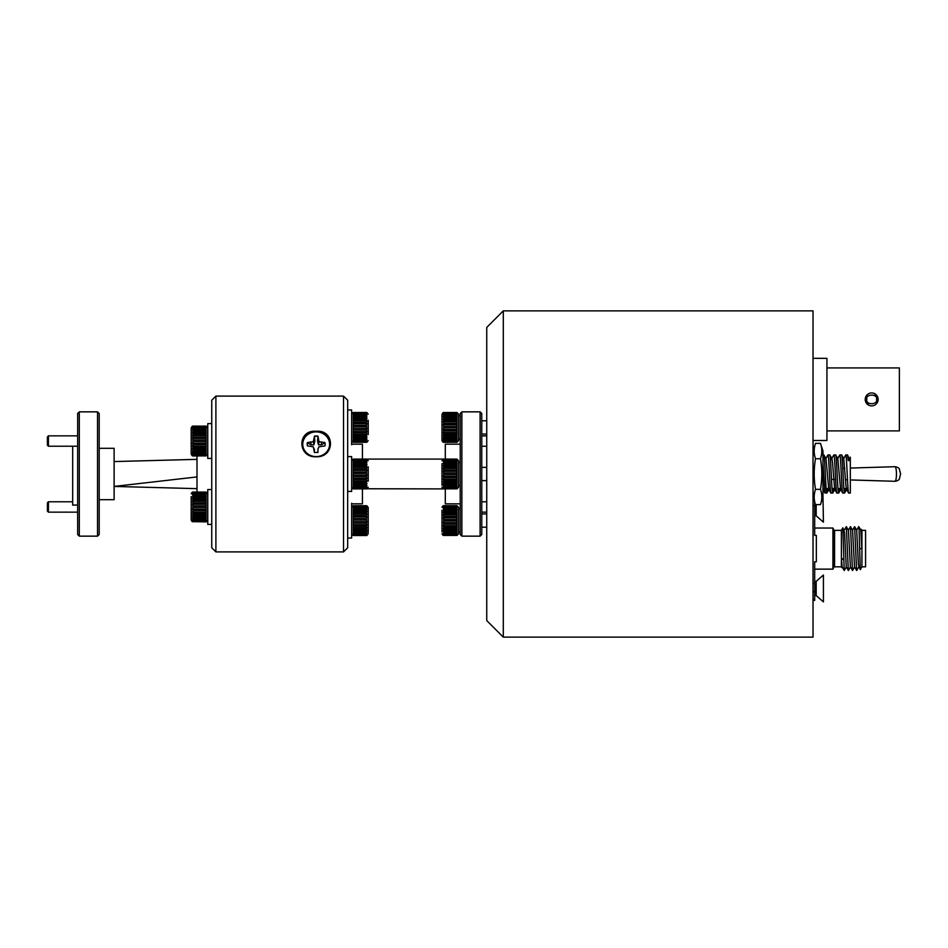 <?xml version="1.0" encoding="UTF-8"?>
<svg xmlns="http://www.w3.org/2000/svg" width="948" height="948" viewBox="0 0 948 948"><rect width="100%" height="100%" fill="white"/><g stroke="black" fill="none" stroke-linecap="round" stroke-linejoin="round"><path stroke-width="1.42" d="M503.305 310.861L486.739 327.427L486.739 620.573L503.305 637.139L813.029 637.139L813.029 310.861L503.305 310.861L503.305 637.139M850.32 468.063L895.019 466.7C897.009 466.985 898.443 467.684 899.297 468.798L900.6 474L899.297 479.202C898.443 480.316 897.009 481.015 895.019 481.3A7.3 1.434 -90 0 0 895.019 481.3A7.3 1.434 -90 0 0 896.452 474A7.3 1.434 -90 0 0 895.03 466.7A7.3 1.434 -90 0 0 895.019 466.7A7.3 1.434 -90 0 0 894.995 466.7M822.971 488.504L824.345 488.504M826.123 488.504L830.258 488.504M832.048 488.504L836.183 488.504M837.961 488.504L842.108 488.504M843.886 488.504L848.022 488.504M830.412 459.496L832.154 459.496M850.072 460.527L847.512 454.933L848.247 460.527L850.32 460.527L850.32 493.067L848.697 493.067L846.528 489.393L845.877 484.938L843.756 458.607L841.587 454.933L839.81 454.933L837.641 458.607M845.213 488.504L844.55 493.067L842.772 493.067L840.603 489.393L837.831 458.607L835.662 454.933L833.813 455.004L831.728 458.607M847.512 454.933L845.652 455.004L843.329 459.496M839.288 488.504L838.625 493.067L836.847 493.067L834.69 489.393L832.557 463.062L831.917 458.607L829.82 455.004M833.375 488.504L832.711 493.067L830.851 492.996L828.765 489.393L825.992 458.607L823.907 455.004L822.971 454.933M827.45 488.504L826.869 492.996L824.938 492.996L822.971 463.347M832.711 493.067C831.716 494.24 830.732 453.76 829.749 454.933L827.971 454.933L825.803 458.607M848.697 493.067C847.702 494.24 846.718 453.76 845.735 454.933M844.55 493.067C843.566 494.24 842.571 453.76 841.587 454.933M842.772 493.067C841.788 494.24 840.793 453.76 839.81 454.933M838.625 493.067C837.641 494.24 836.657 453.76 835.662 454.933M836.847 493.067C835.863 494.24 834.88 453.76 833.896 454.933M830.934 493.067C829.95 494.24 828.955 453.76 827.971 454.933M826.786 493.067C825.803 494.24 824.819 453.76 823.824 454.933M850.32 463.062L850.32 457.173L849.491 458.607M850.32 457.884L850.32 458.583M850.32 458.785L850.32 459.496M846.955 488.504L846.528 489.393M841.03 488.504L840.603 489.393M835.117 488.504L834.69 489.393M829.192 488.504L828.765 489.393M823.279 488.504L822.971 489.464M813.029 451.035L815.505 443.38C813.751 448.499 813.751 453.606 815.505 458.725C813.751 468.893 813.751 479.096 815.505 489.346C813.751 494.441 813.751 499.537 815.505 504.62L813.029 496.965M820.482 443.38C822.236 448.499 822.236 453.606 820.482 458.725C822.236 468.893 822.236 479.096 820.482 489.346C822.236 494.441 822.236 499.537 820.482 504.62L822.971 496.965L822.971 451.035L820.482 443.38L815.505 443.38M820.482 489.346L815.505 489.346M820.482 504.62L815.505 504.62M820.482 458.725L815.505 458.725M846.339 566.928L844.265 570.518L842.108 566.928L841.469 557.969L841.812 567.556L841.386 566.821L834.584 566.821A0.83 0.83 0 0 0 833.849 567.283L832.913 569.144L814.688 569.144M841.386 566.821L841.386 530.359L834.584 530.359A0.83 0.83 0 0 1 833.849 529.896L832.913 528.036L814.688 528.036M841.386 530.359L842.855 527.823L844.194 570.518M861.922 566.821L861.922 530.359L865.571 530.359L865.571 566.821L861.922 566.821L860.286 569.653L859.078 529.565L858.698 526.661L856.613 530.252M861.922 530.359L861.317 529.316L861.839 548.596L860.843 530.252L858.77 526.661M860.286 569.653L858.39 564.51L856.708 530.252L854.622 526.661L852.465 530.252M858.781 566.928L856.696 570.518L854.539 566.928L852.56 530.252L850.486 526.661L848.33 530.252M854.634 566.928L852.548 570.518L850.403 566.928L848.413 530.252L846.339 526.661L844.182 530.252M850.486 566.928L848.413 570.518L846.256 566.928L844.573 532.669L842.855 527.823M861.839 548.596L859.765 548.596M856.625 570.518L854.622 526.661M852.477 570.518L850.486 526.661M848.33 570.518L846.339 526.661M841.469 557.969L843.542 559.794M813.029 600.392L814.688 600.392L814.688 561.797L816.335 561.797L816.335 535.383L814.688 535.383L814.688 502.073M813.029 591.564L814.688 591.564M814.688 505.616L813.029 505.616M814.688 599.847L813.029 599.847M832.913 569.144L832.913 528.036M865.714 396.928L865.216 399.404A6.47 6.47 0 0 0 871.686 405.874A6.47 6.47 0 0 0 878.144 399.404A6.47 6.47 0 0 1 871.686 405.874A6.47 6.47 0 0 1 865.216 399.404A6.47 6.47 0 0 1 871.686 392.946A6.47 6.47 0 0 1 878.144 399.404L877.658 401.893M813.029 440.488L826.929 440.488L826.929 358.332L813.029 358.332M874.151 393.432L877.22 396.086M869.209 405.389L866.14 402.734M826.929 430.902L899.368 430.902L899.368 367.919L826.929 367.919M814.688 515.57L816.181 515.854L816.181 504.62M814.688 510.735L814.972 515.854M814.972 514.361L814.688 512.809M816.181 515.854L823.421 522.147L822.971 495.697M814.972 502.961L814.972 509.538L814.688 505.391M814.688 503.649L814.972 509.538M814.688 586.658L814.972 595.581L816.181 595.581L816.181 581.325L823.421 575.033L823.421 601.885L816.181 595.581M814.972 591.031L814.688 589.123M814.688 581.61L814.688 582.356M814.462 582.783L814.972 585.509M481.762 446.247L486.739 446.247M481.762 435.89L486.739 435.89M316.17 456.782C297.139 457.6 297.103 429.503 316.17 431.304C335.201 429.456 335.248 457.552 316.17 456.782M343.52 396.098L347.667 400.234L347.667 547.766L343.52 551.902L343.52 396.098L215.895 396.098L215.895 551.902L343.52 551.902M215.895 551.902L211.748 547.766L211.748 400.234L215.895 396.098M461.866 536.153L460.218 534.506L460.218 413.494L461.866 411.847L461.866 536.153L480.103 536.153L480.103 411.847L461.866 411.847M480.103 411.847L481.762 413.494L481.762 534.506L480.103 536.153M362.42 488.919L362.42 503.838L351.649 503.838M460.218 503.838L445.299 503.838L445.299 488.907L366.556 488.765M353.237 459.152L353.296 460.823L366.556 460.823L366.556 459.081L445.299 459.081L445.299 444.162L460.218 444.162M351.649 444.162L362.42 444.162L362.42 459.081M79.312 536.153L77.653 534.506L77.653 413.494L79.312 411.847L79.312 536.153L97.537 536.153L97.537 411.847L79.312 411.847M97.537 411.847L99.196 413.494L99.196 534.506L97.537 536.153M77.653 505.083L72.676 505.083L72.676 446.212M99.196 499.691L114.115 499.691L114.115 448.309L99.196 448.309M196.994 492.059L196.994 455.941L192.847 455.941L206.107 455.905L192.408 455.846L206.166 455.668L206.107 454.862L192.847 454.862L206.107 455.348M196.994 488.647L114.115 486.431L196.994 476.927M196.994 459.353L114.115 461.569M48.431 512.145L47.4 511.102L47.4 502.819L48.431 501.788L48.431 512.145L77.653 512.145M48.431 446.212L47.4 445.181L47.4 436.898L48.431 435.855L48.431 446.212L77.653 446.212M307.223 444.351A8.947 8.236 180 0 1 307.401 442.846L310.98 444.79L313.835 444.849L314.807 441.282L314.452 436.376A8.947 8.236 180 0 1 316.194 436.222A8.947 8.236 180 0 1 317.924 436.388L317.556 441.294L318.516 444.861L321.372 444.813L324.951 442.882A8.947 8.236 180 0 1 325.117 444.351M314.452 436.376L313.361 441.638L307.401 442.562A8.947 8.236 -0 0 0 307.223 444.233A8.947 8.236 -0 0 0 307.401 445.868L313.35 446.816L314.369 452.303A8.947 8.236 -0 0 0 317.947 452.303L317.947 449.091L317.888 452.551M317.947 449.091L318.978 446.828L324.939 445.892A8.947 8.236 -0 0 0 325.128 444.233A8.947 8.236 -0 0 0 324.951 442.598L318.99 441.649L317.983 436.163A8.947 8.236 -0 0 0 316.194 435.997A8.947 8.236 -0 0 0 314.404 436.151M316.146 456.592A13.426 12.36 180 0 1 302.744 444.209A13.426 12.36 180 0 1 316.194 431.873A13.426 12.36 180 0 1 329.596 444.257A13.426 12.36 180 0 1 316.146 456.592M310.98 444.79L310.897 442.574M313.835 444.849L313.361 441.638M314.807 441.282L314.392 439.362M314.416 452.54L314.369 449.091M317.556 441.294L317.971 439.374M318.516 444.861L318.99 441.649M321.372 444.813L321.455 442.598M368.215 468.668L368.215 481.181M351.649 460.74L353.296 459.081L367.006 459.152M353.296 459.116L366.556 459.116M366.556 459.318L353.296 459.318M353.296 459.65L366.556 459.65M366.556 460.195L353.296 460.195M366.556 461.676L353.296 461.676L353.296 462.565L366.556 462.565L366.556 460.823M366.556 463.691L353.296 463.691L353.296 464.804L366.556 464.804L366.556 462.565M366.556 466.155L353.296 466.155L353.296 467.447L366.556 467.447L366.556 464.804M366.556 468.976L353.296 468.976L353.296 470.374L366.556 470.374L366.556 467.447M366.556 471.997L353.296 471.997L353.296 473.455L366.556 473.455L366.556 470.374M366.556 475.114L353.296 475.114L353.296 476.571L366.556 476.571L366.556 473.455M366.556 478.183L353.296 478.183L353.296 479.57L366.556 479.57L366.556 476.571M366.556 481.074L353.296 481.074L353.296 482.331L366.556 482.331L366.556 479.57M366.556 483.646L353.296 483.646L353.296 484.712L366.556 484.712L366.556 482.331M366.556 485.803L353.296 485.803L353.296 486.644L366.556 486.644L366.556 484.712M366.556 487.438L353.296 487.438L366.556 488.007L366.556 486.644M368.215 479.333L368.215 466.819M353.296 486.644L353.296 487.438M353.296 484.712L353.296 485.803M353.296 482.331L353.296 483.646M353.296 479.57L353.296 481.074M353.296 476.571L353.296 478.183M353.296 473.455L353.296 475.114M353.296 470.374L353.296 471.997M353.296 467.447L353.296 468.976M353.296 464.804L353.296 466.155M353.296 462.565L353.296 463.691M353.296 460.823L353.296 461.676M351.649 487.26L353.296 488.919L367.006 488.848M353.237 488.433L367.006 488.433M353.237 487.391L367.006 487.391M353.237 485.755L367.006 485.755M353.237 483.61L367.006 483.61M353.237 481.051L367.006 481.051M353.237 478.171L367.006 478.171M353.237 475.114L367.006 475.114M353.237 470.386L367.006 470.386M353.237 467.471L367.006 467.471M353.237 464.84L367.006 464.84M353.237 462.6L367.006 462.6M353.237 460.87L367.006 460.87M353.237 459.709L367.006 459.709M353.237 459.176L367.006 459.176M347.667 456.592L351.649 456.592L351.649 491.408L347.667 491.408M347.667 409.974L351.649 409.974L351.649 444.79M351.649 503.21L351.649 538.026L347.667 538.026M368.215 422.05L368.215 434.563M366.556 412.475L353.296 412.475L353.296 414.205L367.006 413.636L367.006 412.558L353.296 412.463L366.556 412.475M366.556 412.7L353.296 412.7M353.296 413.032L366.556 413.032M366.556 413.577L353.296 413.577M366.556 415.058L353.296 415.058L353.296 415.947L366.556 415.947L366.556 414.205M366.556 417.073L353.296 417.073L353.296 418.186L366.556 418.186L366.556 415.947M366.556 419.537L353.296 419.537L353.296 420.829L366.556 420.829L366.556 418.186M366.556 422.346L353.296 422.346L353.296 423.756L366.556 423.756L366.556 420.829M366.556 425.379L353.296 425.379L353.296 426.837L366.556 426.837L366.556 423.756M366.556 428.496L353.296 428.496L353.296 429.954L366.556 429.954L366.556 426.837M366.556 431.565L353.296 431.565L353.296 432.952L366.556 432.952L366.556 429.954M366.556 434.457L353.296 434.457L353.296 435.713L366.556 435.713L366.556 432.952M366.556 437.028L353.296 437.028L353.296 438.094L366.556 438.094L366.556 435.713M366.556 439.185L353.296 439.185L353.296 440.026L366.556 440.026L366.556 438.094M366.556 440.82L353.296 440.82L366.556 441.389L366.556 440.026M366.556 441.875L353.296 441.875L366.556 442.147L366.556 441.389M367.006 442.23L353.296 442.301L366.556 442.147M368.215 432.715L368.215 420.201M353.296 440.026L353.296 440.82M353.296 438.094L353.296 439.185M353.296 435.713L353.296 437.028M353.296 432.952L353.296 434.457M353.296 429.954L353.296 431.565M353.296 426.837L353.296 428.496M353.296 423.756L353.296 425.379M353.296 420.829L353.296 422.346M353.296 418.186L353.296 419.537M353.296 415.947L353.296 417.073M353.296 414.205L353.296 415.058M353.237 441.815L367.006 441.815M353.237 440.773L367.006 440.773M353.237 439.137L367.006 439.137M353.237 436.992L367.006 436.992M353.237 434.433L367.006 434.433M353.237 431.553L367.006 431.553M353.237 428.496L367.006 428.496M353.237 423.768L367.006 423.768M353.237 420.853L367.006 420.853M353.237 418.21L367.006 418.21M353.237 415.982L367.006 415.982M353.237 414.252L367.006 414.252M353.237 413.091L367.006 413.091M368.215 532.622L368.215 507.358L368.215 532.622M353.237 505.77L353.296 507.441L366.556 507.441L367.006 505.77M368.215 507.358L366.556 505.699L353.296 505.711L351.649 507.358M353.296 505.734L366.556 505.734M366.556 505.936L353.296 505.936M353.296 506.268L366.556 506.268M366.556 506.813L353.296 506.813M366.556 508.294L353.296 508.294L353.296 509.183L366.556 509.183L366.556 507.441M366.556 510.308L353.296 510.308L353.296 511.422L366.556 511.422L366.556 509.183M366.556 512.773L353.296 512.773L353.296 514.065L366.556 514.065L366.556 511.422M366.556 515.594L353.296 515.594L353.296 516.992L366.556 516.992L366.556 514.065M366.556 518.615L353.296 518.615L353.296 520.085L366.556 520.085L366.556 516.992M366.556 521.732L353.296 521.732L353.296 523.189L366.556 523.189L366.556 520.085M366.556 524.801L353.296 524.801L353.296 526.187L366.556 526.187L366.556 523.189M366.556 527.692L353.296 527.692L353.296 528.948L366.556 528.948L366.556 526.187M366.556 530.264L353.296 530.264L353.296 531.342L366.556 531.342L366.556 528.948M366.556 532.421L353.296 532.421L353.296 533.262L366.556 533.262L366.556 531.342M366.556 534.056L353.296 534.056L366.556 534.625L366.556 533.262M366.556 535.11L353.296 535.11L366.556 535.383L366.556 534.625M367.006 535.466L353.296 535.537L366.556 535.383M368.215 513.437L368.215 508.614M353.296 533.262L353.296 534.056M353.296 531.342L353.296 532.421M353.296 528.948L353.296 530.264M353.296 526.187L353.296 527.692M353.296 523.189L353.296 524.801M353.296 520.085L353.296 521.732M353.296 516.992L353.296 518.615M353.296 514.065L353.296 515.594M353.296 511.422L353.296 512.773M353.296 509.183L353.296 510.308M353.296 507.441L353.296 508.294M353.237 535.051L367.006 535.051M353.237 534.008L367.006 534.008M353.237 532.373L367.006 532.373M353.237 530.228L367.006 530.228M353.237 527.669L367.006 527.669M353.237 524.789L367.006 524.789M353.237 521.732L367.006 521.732M353.237 517.004L367.006 517.004M353.237 514.089L367.006 514.089M353.237 511.458L367.006 511.458M353.237 509.218L367.006 509.218M353.237 507.488L367.006 507.488M353.237 506.327L367.006 506.327M353.237 505.794L367.006 505.794M192.337 521.803L191.188 520.227L191.188 505.924M192.408 492.154L206.107 492.095L207.766 493.707M206.107 521.874L192.847 521.649L206.166 521.779M206.107 520.085L206.107 520.796L192.847 521.27L206.107 521.27L192.408 520.736L192.408 520.037L206.107 520.085L206.107 519.326L192.847 519.326L192.847 520.085M206.107 516.067L206.107 514.859L192.847 514.859L192.847 516.067L206.166 516.02L206.107 517.324L192.847 517.324L192.847 518.319L206.107 518.319L206.107 517.324L203.619 517.324M191.188 520.227L191.188 517.276M192.337 455.87L191.188 454.293L191.188 427.773L191.188 439.991L191.188 427.773L192.337 426.197M192.408 426.185L206.166 426.221M196.994 453.393L192.847 453.393L192.847 454.151L206.107 454.151L206.107 453.393L192.408 453.345L192.408 452.35L206.107 452.397L206.107 451.39L192.847 451.39L192.847 452.397M206.107 426.126L192.847 426.126L206.107 426.126L207.766 427.773M192.847 450.134L206.107 450.134L206.107 448.937L192.847 448.937L192.847 451.39M192.847 447.48L206.107 447.48L206.107 446.129L192.847 446.129L192.847 448.937M192.847 444.541L206.107 444.541L206.107 443.095L192.847 443.095L192.847 446.129M192.847 441.448L206.107 441.448L206.107 439.979L192.847 439.979L192.847 443.095M192.847 438.343L206.107 438.343L206.107 436.909L192.847 436.909L192.847 439.979M192.847 435.345L206.107 435.345L206.107 434.018L192.847 434.018L192.847 436.909M192.847 432.608L206.107 432.608L206.107 431.435L192.847 431.435L192.847 434.018M192.847 430.226L206.107 430.226L206.107 429.278L192.847 429.278L192.847 431.435M192.847 428.33L206.107 428.33L206.107 427.619L192.847 427.619L192.847 429.278M192.847 426.979L206.107 426.979L192.847 426.553L192.847 427.619M191.188 430.724L191.188 452.397M206.107 427.619L206.107 426.979M206.107 429.278L206.107 428.33M206.107 431.435L206.107 430.226M206.107 434.018L206.107 432.608M206.107 436.909L206.107 435.345M206.107 439.979L206.107 438.343M206.107 443.095L206.107 441.448M206.107 446.129L206.107 444.541M206.107 448.937L206.107 447.48M206.107 451.39L206.107 450.134M206.107 453.393L206.107 452.397M206.107 454.862L206.107 454.151M192.847 454.151L192.847 454.862M206.166 426.304L192.408 426.304M206.166 427.038L192.408 427.038M206.166 428.377L192.408 428.377M206.166 430.274L192.408 430.274M206.166 432.632L192.408 432.632M206.166 435.369L192.408 435.369M206.166 438.343L192.408 438.343M206.166 443.095L192.408 443.095M206.166 446.105L192.408 446.105M206.166 448.902L192.408 448.902M206.166 451.355L192.408 451.355M206.166 453.345L192.408 453.345M206.166 454.815L192.408 454.815M206.166 455.668L192.408 455.668M207.766 454.293L206.131 455.881M206.107 492.095L192.847 492.059M206.107 521.27L192.847 521.27M206.107 518.319L206.107 519.326L192.847 519.326L192.847 518.319M192.847 513.413L206.107 513.413L206.107 512.062L192.847 512.062L192.847 514.859M192.847 510.474L206.107 510.474L206.107 509.029L192.847 509.029L192.847 512.062M192.847 507.381L206.107 507.381L206.107 505.912L192.847 505.912L192.847 509.029M192.847 504.265L206.107 504.265L206.107 502.843L192.847 502.843L192.847 505.912M192.847 501.279L206.107 501.279L206.107 499.952L192.847 499.952L192.847 502.843M192.847 498.529L206.107 498.529L206.107 497.368L192.847 497.368L192.847 499.952M192.847 496.16L206.107 496.16L206.107 495.2L192.847 495.2L192.847 497.368M192.847 494.252L206.107 494.252L206.107 493.553L192.847 493.553L192.847 495.2M192.847 492.913L206.107 492.913L192.847 492.486L192.847 493.553M191.188 496.645L191.188 508.01M206.107 493.553L206.107 492.913M206.107 495.2L206.107 494.252M206.107 497.368L206.107 496.16M206.107 499.952L206.107 498.529M206.107 502.843L206.107 501.279M206.107 505.912L206.107 504.265M206.107 509.029L206.107 507.381M206.107 512.062L206.107 510.474M206.107 514.859L206.107 513.413M192.847 516.067L192.847 517.324M206.166 492.237L192.408 492.237M206.166 492.96L192.408 492.96M206.166 494.311L192.408 494.311M206.166 496.195L192.408 496.195M206.166 498.565L192.408 498.565M206.166 501.291L192.408 501.291M206.166 504.277L192.408 504.277M206.166 509.029L192.408 509.029M206.166 512.038L192.408 512.038M206.166 514.835L192.408 514.835M206.166 517.276L192.408 517.276M206.166 519.279L192.408 519.279M206.166 520.736L192.408 520.736M206.166 521.601L192.408 521.601M211.748 423.626L207.766 423.626L207.766 458.441L211.748 458.441M211.748 489.559L207.766 489.559L207.766 524.374L211.748 524.374M441.981 484.321L441.981 472.957M443.202 459.188L456.96 459.188M456.983 459.164L458.559 460.74L458.559 487.26L456.983 488.836M456.96 488.848L443.356 488.848M443.64 488.872L456.9 488.694L443.202 488.812M443.64 488.315L456.9 488.315L443.64 487.829L443.64 488.694M443.64 487.118L456.9 487.118L456.9 486.36L443.64 486.36L443.64 487.829M443.64 485.364L456.9 485.364L456.9 484.357L443.64 484.357L443.64 486.36M443.64 483.101L456.9 483.101L456.9 481.892L443.64 481.892L443.64 484.357M443.64 480.446L456.9 480.446L456.9 479.096L443.64 479.096L443.64 481.892M443.64 477.508L456.9 477.508L456.9 476.062L443.64 476.062L443.64 479.096M443.64 474.415L456.9 474.415L456.9 472.945L443.64 472.945L443.64 476.062M443.64 471.298L456.9 471.298L456.9 469.876L443.64 469.876L443.64 472.945M443.64 468.312L456.9 468.312L456.9 466.985L443.64 466.985L443.64 469.876M443.64 465.575L456.9 465.575L456.9 464.401L443.64 464.401L443.64 466.985M443.64 463.193L456.9 463.193L456.9 462.233L443.64 462.233L443.64 464.401M443.64 461.297L456.9 461.297L456.9 460.586L443.64 460.586L443.64 462.233M443.64 459.946L456.9 459.946L443.64 459.519L443.64 460.586M456.9 459.093L443.64 459.093M441.981 463.679L441.981 485.364M456.9 460.586L456.9 459.946M456.9 462.233L456.9 461.297M456.9 464.401L456.9 463.193M456.9 466.985L456.9 465.575M456.9 469.876L456.9 468.312M456.9 472.945L456.9 471.298M456.9 476.062L456.9 474.415M456.9 479.096L456.9 477.508M456.9 481.892L456.9 480.446M456.9 484.357L456.9 483.101M456.9 486.36L456.9 485.364M456.9 487.829L456.9 487.118M456.96 459.27L443.202 459.27M456.96 460.005L443.202 460.005M456.96 461.344L443.202 461.344M456.96 463.24L443.202 463.24M456.96 465.598L443.202 465.598M456.96 468.336L443.202 468.336M456.96 471.31L443.202 471.31M456.96 476.062L443.202 476.062M456.96 479.072L443.202 479.072M456.96 481.868L443.202 481.868M456.96 484.321L443.202 484.321M456.96 486.312L443.202 486.312M456.96 487.77L443.202 487.77M456.96 488.635L443.202 488.635M441.981 530.892L441.981 519.528M443.202 505.758L456.96 505.758M456.983 505.734L458.559 507.322L458.559 533.842L456.983 535.419M456.96 535.43L443.356 535.43M443.64 535.454L456.9 535.264L443.202 535.395M443.64 534.885L456.9 534.885L443.64 534.399L443.64 535.264M443.64 533.7L456.9 533.7L456.9 532.942L443.64 532.942L443.64 534.399M443.64 531.935L456.9 531.935L456.9 530.927L443.64 530.927L443.64 532.942M443.64 529.671L456.9 529.671L456.9 528.474L443.64 528.474L443.64 530.927M443.64 527.017L456.9 527.017L456.9 525.666L443.64 525.666L443.64 528.474M443.64 524.078L456.9 524.078L456.9 522.644L443.64 522.644L443.64 525.666M443.64 520.985L456.9 520.985L456.9 519.528L443.64 519.528L443.64 522.644M443.64 517.881L456.9 517.881L456.9 516.459L443.64 516.459L443.64 519.528M443.64 514.894L456.9 514.894L456.9 513.567L443.64 513.567L443.64 516.459M443.64 512.145L456.9 512.145L456.9 510.984L443.64 510.984L443.64 513.567M443.64 509.775L456.9 509.775L456.9 508.815L443.64 508.815L443.64 510.984M443.64 507.867L456.9 507.867L456.9 507.168L443.64 507.168L443.64 508.815M443.64 506.528L456.9 506.528L443.64 506.102L443.64 507.168M456.9 505.663L443.64 505.663M441.981 510.261L441.981 531.935M456.9 507.168L456.9 506.528M456.9 508.815L456.9 507.867M456.9 510.984L456.9 509.775M456.9 513.567L456.9 512.145M456.9 516.459L456.9 514.894M456.9 519.528L456.9 517.881M456.9 522.644L456.9 520.985M456.9 525.666L456.9 524.078M456.9 528.474L456.9 527.017M456.9 530.927L456.9 529.671M456.9 532.942L456.9 531.935M456.9 534.399L456.9 533.7M456.96 505.853L443.202 505.853M456.96 506.576L443.202 506.576M456.96 507.915L443.202 507.915M456.96 509.811L443.202 509.811M456.96 512.181L443.202 512.181M456.96 514.906L443.202 514.906M456.96 517.892L443.202 517.892M456.96 522.632L443.202 522.632M456.96 525.654L443.202 525.654M456.96 528.439L443.202 528.439M456.96 530.892L443.202 530.892M456.96 532.894L443.202 532.894M456.96 534.352L443.202 534.352M456.96 535.205L443.202 535.205M441.981 440.642L441.981 414.158L443.131 412.581M443.202 412.605L456.96 412.605M456.983 412.581L458.559 414.158L458.559 440.678L456.983 442.266M456.96 442.278L443.356 442.278M443.64 442.301L456.9 442.112L443.202 442.242M443.64 441.732L456.9 441.732L443.64 441.247L443.64 442.112M443.64 440.547L456.9 440.547L456.9 439.789L443.64 439.789L443.64 441.247M443.64 438.782L456.9 438.782L456.9 437.775L443.64 437.775L443.64 439.789M443.64 436.518L456.9 436.518L456.9 435.322L443.64 435.322L443.64 437.775M443.64 433.864L456.9 433.864L456.9 432.513L443.64 432.513L443.64 435.322M443.64 430.925L456.9 430.925L456.9 429.491L443.64 429.491L443.64 432.513M443.64 427.832L456.9 427.832L456.9 426.375L443.64 426.375L443.64 429.491M443.64 424.728L456.9 424.728L456.9 423.306L443.64 423.306L443.64 426.375M443.64 421.73L456.9 421.73L456.9 420.414L443.64 420.414L443.64 423.306M443.64 418.992L456.9 418.992L456.9 417.831L443.64 417.831L443.64 420.414M443.64 416.622L456.9 416.622L456.9 415.662L443.64 415.662L443.64 417.831M443.64 414.714L456.9 414.714L456.9 414.015L443.64 414.015L443.64 415.662M443.64 413.364L456.9 413.364L443.64 412.949L443.64 414.015M456.9 412.51L443.64 412.51M441.981 417.108L441.981 438.782M456.9 414.015L456.9 413.364M456.9 415.662L456.9 414.714M456.9 417.831L456.9 416.622M456.9 420.414L456.9 418.992M456.9 423.306L456.9 421.73M456.9 426.375L456.9 424.728M456.9 429.491L456.9 427.832M456.9 432.513L456.9 430.925M456.9 435.322L456.9 433.864M456.9 437.775L456.9 436.518M456.9 439.789L456.9 438.782M456.9 441.247L456.9 440.547M456.96 412.7L443.202 412.7M456.96 413.423L443.202 413.423M456.96 414.762L443.202 414.762M456.96 416.658L443.202 416.658M456.96 419.028L443.202 419.028M456.96 421.753L443.202 421.753M456.96 424.74L443.202 424.74M456.96 429.48L443.202 429.48M456.96 432.501L443.202 432.501M456.96 435.286L443.202 435.286M456.96 437.739L443.202 437.739M456.96 439.742L443.202 439.742M456.96 441.199L443.202 441.199M456.96 442.052L443.202 442.052M833.849 567.283L833.849 529.896M834.584 530.359L834.584 566.821M866.875 399.404C865.169 393.704 878.204 393.704 876.485 399.404C878.204 405.116 865.169 405.116 866.875 399.404M895.019 481.3L850.32 479.937M847.5 479.854L845.498 479.795M835.65 479.51L831.503 479.38M844.621 492.996L846.718 489.393M838.707 492.996L840.793 489.393M832.782 492.996L834.88 489.393M826.869 492.996L828.955 489.393M822.852 489.393L824.938 492.996M844.775 468.229L842.784 468.288M841.836 567.556L842.203 566.928M861.305 529.316L860.76 530.252M814.972 581.325L816.181 581.325M48.431 501.788L72.676 501.788M48.431 435.855L77.653 435.855M353.296 459.081L366.556 459.081L368.215 460.74M366.556 488.919L368.215 487.26M351.649 414.122L353.296 412.463L366.556 412.463L368.215 414.122M368.215 440.642L366.556 442.301L353.296 442.301L351.649 440.642M366.556 505.699L353.296 505.699M368.215 533.878L366.556 535.537L353.296 535.537L351.649 533.878M192.337 492.131L191.188 493.707M207.766 520.227L206.19 521.803M481.762 501.788L486.739 501.788M481.762 512.145L486.739 512.145M481.762 435.855L486.739 435.855M460.218 462.399L458.559 462.399M460.218 485.601L458.559 485.601M443.131 459.164L441.981 460.74M481.762 467.364L486.739 467.364M481.762 480.636L486.739 480.636M443.131 488.836L441.981 487.26M443.131 505.734L441.981 507.322M481.762 513.946L486.739 513.946M481.762 527.207L486.739 527.207M443.131 535.419L441.981 533.842M481.762 420.794L486.739 420.794M481.762 434.054L486.739 434.054M443.131 442.266L441.981 440.678M460.218 508.969L458.559 508.969M460.218 532.184L458.559 532.184M460.218 415.817L458.559 415.817M460.218 439.031L458.559 439.031"/></g></svg>

